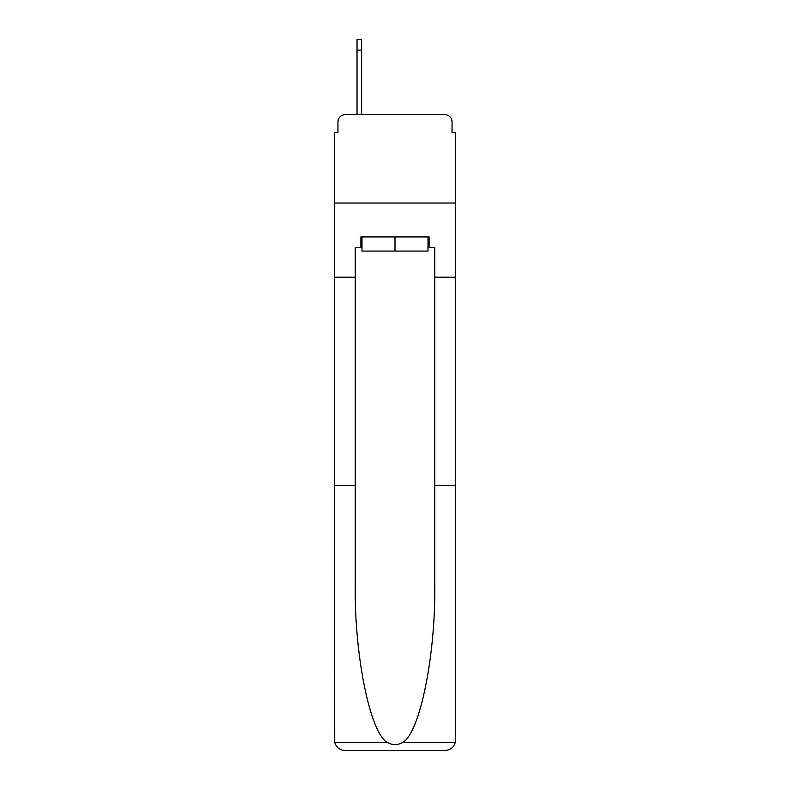<?xml version="1.0" encoding="UTF-8"?>
<svg xmlns="http://www.w3.org/2000/svg" width="790" height="790" viewBox="0 0 790 790"><rect width="100%" height="100%" fill="white"/><g stroke="black" fill="none" stroke-linecap="round" stroke-linejoin="round"><path stroke-width="1.19" d="M337.962 121.798L337.962 132.75L337.962 121.798A7.061 7.061 0 0 1 345.023 114.728L357.031 114.728L357.031 39.5L361.623 39.5L361.623 114.728L367.449 114.728M428.022 247.537L429.089 247.537L429.089 236.941L360.912 236.941L360.912 247.537L355.263 247.537L355.263 584.403C354.167 654.584 370.115 733.219 387.307 742.442C392.433 745.296 397.558 745.296 402.693 742.442C419.885 733.219 435.833 654.584 434.737 584.403L434.737 485.593L455.573 485.593L455.573 739.904L455.573 132.75L452.038 132.75L452.038 121.798A7.061 7.061 0 0 0 444.977 114.728L345.023 114.728M355.263 277.211L334.427 277.211L334.427 203.03L455.573 203.03L334.427 203.03L334.427 132.75L337.962 132.75M422.551 114.728L444.977 114.728M452.038 132.75L452.038 121.798M355.263 485.593L334.427 485.593L334.733 742.442C336.343 747.458 339.769 750.144 345.023 750.5L444.977 750.5C450.231 750.144 453.657 747.458 455.267 742.442L455.573 739.904M418.137 750.5L444.977 750.5L418.137 750.5M334.427 739.904L334.427 277.211M429.089 247.537L434.737 247.537L434.737 277.211L455.573 277.211M434.737 485.593L434.737 277.211M360.912 247.537L361.978 247.537M361.978 236.941L361.978 251.072L428.022 251.072L428.022 236.941M395 236.941L395 251.072M334.733 742.442L387.307 742.442M402.693 742.442L455.267 742.442M361.623 50.096L357.031 50.096"/></g></svg>
